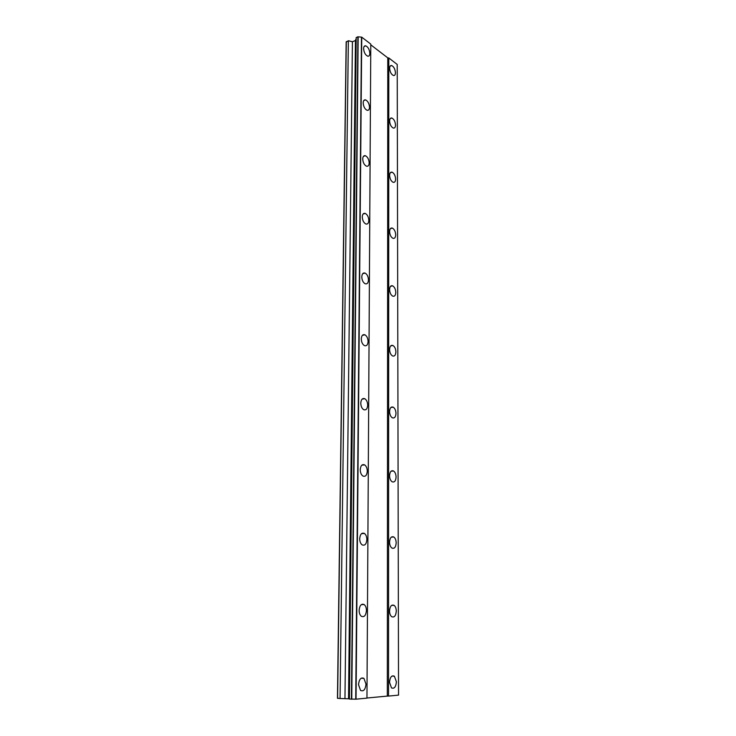 <?xml version="1.0" encoding="UTF-8"?>
<svg xmlns="http://www.w3.org/2000/svg" width="736" height="736" viewBox="0 0 736 736"><rect width="100%" height="100%" fill="white"/><g stroke="black" fill="none" stroke-linecap="round" stroke-linejoin="round"><path stroke-width="1.1" d="M369.849 53.36C369.481 49.496 368.11 46.984 365.718 45.834C364.403 45.65 363.704 46.589 363.612 48.64C363.97 52.504 365.341 55.016 367.724 56.184C369.049 56.368 369.757 55.421 369.849 53.36M365.994 684.121L363.943 678.371C360.962 677.102 359.15 679.208 358.524 684.692L360.557 690.442C363.575 691.72 365.387 689.604 365.994 684.121M366.445 610.503C366.381 607.743 365.636 605.774 364.2 604.578C361.358 603.419 359.665 605.342 359.122 610.356C359.177 613.106 359.913 615.075 361.339 616.28C364.219 617.449 365.912 615.517 366.445 610.503M366.878 539.562C366.795 536.7 365.985 534.667 364.43 533.462C361.735 532.422 360.162 534.18 359.692 538.752C359.766 541.604 360.576 543.637 362.121 544.852C364.844 545.91 366.427 544.143 366.878 539.562M367.292 471.169C367.2 468.197 366.307 466.1 364.624 464.885C362.103 463.965 360.64 465.584 360.244 469.734C360.336 472.705 361.22 474.803 362.894 476.026C365.442 476.956 366.914 475.336 367.292 471.169M367.696 405.186C367.577 402.086 366.611 399.933 364.798 398.71C362.443 397.909 361.109 399.4 360.778 403.172C360.898 406.263 361.854 408.425 363.658 409.658C366.031 410.458 367.374 408.968 367.696 405.186M368.083 341.476C367.936 338.256 366.887 336.03 364.955 334.816C362.784 334.135 361.56 335.515 361.293 338.928C361.44 342.148 362.471 344.374 364.394 345.598C366.592 346.288 367.825 344.908 368.083 341.476M368.46 279.938C368.276 276.589 367.154 274.298 365.111 273.084C363.115 272.532 362.011 273.801 361.79 276.892C361.974 280.241 363.078 282.523 365.12 283.756C367.135 284.317 368.248 283.047 368.46 279.938M368.828 220.45C368.598 216.973 367.411 214.627 365.249 213.422C363.446 212.98 362.443 214.148 362.268 216.945C362.489 220.423 363.676 222.769 365.82 223.983C367.65 224.434 368.653 223.256 368.828 220.45M369.178 162.923C368.911 159.307 367.65 156.906 365.396 155.719C363.768 155.37 362.876 156.464 362.728 158.985C362.995 162.592 364.246 165.002 366.491 166.198C368.138 166.548 369.04 165.462 369.178 162.923M369.518 107.254C369.205 103.518 367.88 101.062 365.553 99.884C364.09 99.627 363.29 100.639 363.179 102.911C363.492 106.656 364.808 109.112 367.126 110.299C368.607 110.556 369.408 109.544 369.518 107.254M395.444 72.717C395.094 69.028 393.815 66.626 391.616 65.532C390.365 65.357 389.703 66.286 389.629 68.31C389.979 72.008 391.248 74.4 393.447 75.504C394.708 75.688 395.379 74.759 395.444 72.717M396.4 681.784L394.395 676.209C391.662 675.096 390.034 677.138 389.519 682.318L391.506 687.902C394.275 689.016 395.904 686.973 396.4 681.784M396.29 611.101C396.207 608.396 395.49 606.482 394.119 605.36C391.506 604.348 389.979 606.216 389.537 610.963C389.611 613.658 390.328 615.572 391.69 616.704C394.321 617.725 395.858 615.857 396.29 611.101M396.18 542.892C396.088 540.095 395.296 538.126 393.824 536.995C391.359 536.075 389.933 537.786 389.546 542.138C389.638 544.925 390.42 546.894 391.892 548.035C394.386 548.964 395.812 547.253 396.18 542.892M396.078 477.029C395.968 474.131 395.112 472.107 393.53 470.966C391.202 470.148 389.887 471.73 389.556 475.704C389.666 478.593 390.512 480.617 392.095 481.767C394.441 482.595 395.766 481.013 396.078 477.029M395.977 413.402C395.839 410.394 394.928 408.314 393.226 407.174C391.064 406.456 389.841 407.919 389.574 411.534C389.703 414.543 390.614 416.622 392.306 417.772C394.496 418.49 395.72 417.036 395.977 413.402M395.885 351.891C395.72 348.772 394.735 346.638 392.932 345.488C390.926 344.89 389.804 346.233 389.583 349.526C389.74 352.645 390.724 354.78 392.518 355.939C394.542 356.546 395.664 355.203 395.885 351.891M395.793 292.394C395.591 289.165 394.542 286.976 392.638 285.826C390.788 285.329 389.776 286.571 389.592 289.57C389.786 292.799 390.825 294.998 392.72 296.148C394.597 296.654 395.618 295.403 395.793 292.394M395.701 234.821C395.471 231.472 394.358 229.227 392.362 228.086C390.669 227.682 389.749 228.841 389.602 231.555C389.832 234.913 390.936 237.158 392.923 238.298C394.634 238.712 395.563 237.553 395.701 234.821M395.609 179.069C395.342 175.6 394.174 173.31 392.095 172.178C390.558 171.865 389.73 172.932 389.611 175.407C389.878 178.866 391.046 181.166 393.116 182.298C394.671 182.629 395.499 181.553 395.609 179.069M395.526 125.065C395.223 121.477 393.99 119.131 391.846 118.027C390.457 117.778 389.712 118.781 389.62 121.017C389.924 124.596 391.147 126.942 393.291 128.064C394.689 128.312 395.444 127.31 395.526 125.065M370.778 44.822L387.78 57.877L387.32 696.09L366.96 698.022M357.889 36.8L361.735 37.159L370.788 44.114L366.96 698.133L356.049 699.172L349.388 699.062L356.178 37.6L357.889 36.8L351.44 699.2M388.792 57.969L388.525 696.081L398.544 695.124L397.219 64.455L388.792 57.969L387.78 57.877M346.159 42.154L348.358 40.719L340.069 698.51L337.456 698.271L346.159 42.154M356.16 39.238L355.442 40.508L352.424 41.74L348.358 40.719M349.398 698.804L340.069 698.51M388.525 696.081L387.32 696.09M349.425 699.08L356.206 37.499M361.468 37.131L355.727 699.172M351.762 699.2L358.165 36.828M356.049 699.172L361.735 37.159M337.612 698.363L346.297 41.575M352.424 41.74L344.963 698.381M355.442 40.508L348.551 698.593M355.7 39.496L348.846 698.758M364.154 46.46L365.718 45.834M361.137 678.242L363.943 678.371M361.339 604.596L364.2 604.578M361.569 533.628L364.43 533.462M361.818 465.18L364.624 464.885M362.094 399.124L364.798 398.71M362.406 335.322L364.955 334.816M362.728 273.654L365.111 273.084M363.078 214.038L365.249 213.422M363.428 156.354L365.396 155.719M363.796 100.528L365.553 99.884M390.19 66.074L391.616 65.532M391.929 676.099L394.395 676.209M391.607 605.378L394.119 605.36M391.322 537.124L393.824 536.995M391.074 471.215L393.53 470.966M390.862 407.514L393.226 407.174M390.678 345.911L392.932 345.488M390.54 286.313L392.638 285.826M390.42 228.611L392.362 228.086M390.319 172.73L392.095 172.178M390.246 118.579L391.846 118.027"/></g></svg>
